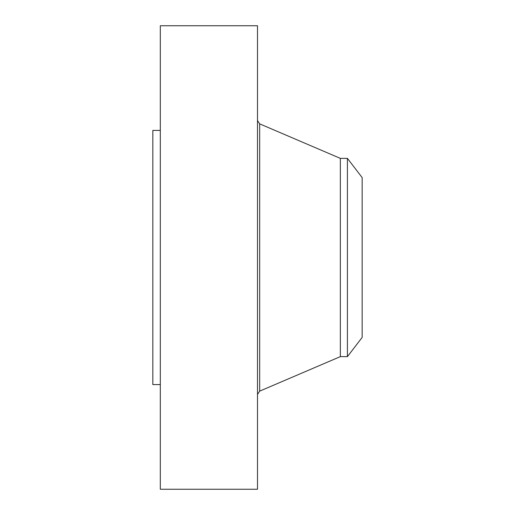 <?xml version="1.0" encoding="UTF-8"?>
<svg xmlns="http://www.w3.org/2000/svg" width="515" height="515" viewBox="0 0 515 515"><rect width="100%" height="100%" fill="white"/><g stroke="black" fill="none" stroke-linecap="round" stroke-linejoin="round"><path stroke-width="0.77" d="M160.313 489.25L160.313 25.75L257.5 25.75L257.5 489.25L160.313 489.25M347.413 356.631L347.413 158.369L362.161 177.591L362.161 337.409L347.413 356.631L340.351 356.631L340.351 158.369L259.676 123.864L257.5 120.568M160.313 384.589L152.839 384.589L152.839 130.411L160.313 130.411M340.351 356.631L259.676 391.136L259.676 123.864M259.676 391.136L257.5 394.432M347.413 158.369L340.351 158.369"/></g></svg>

